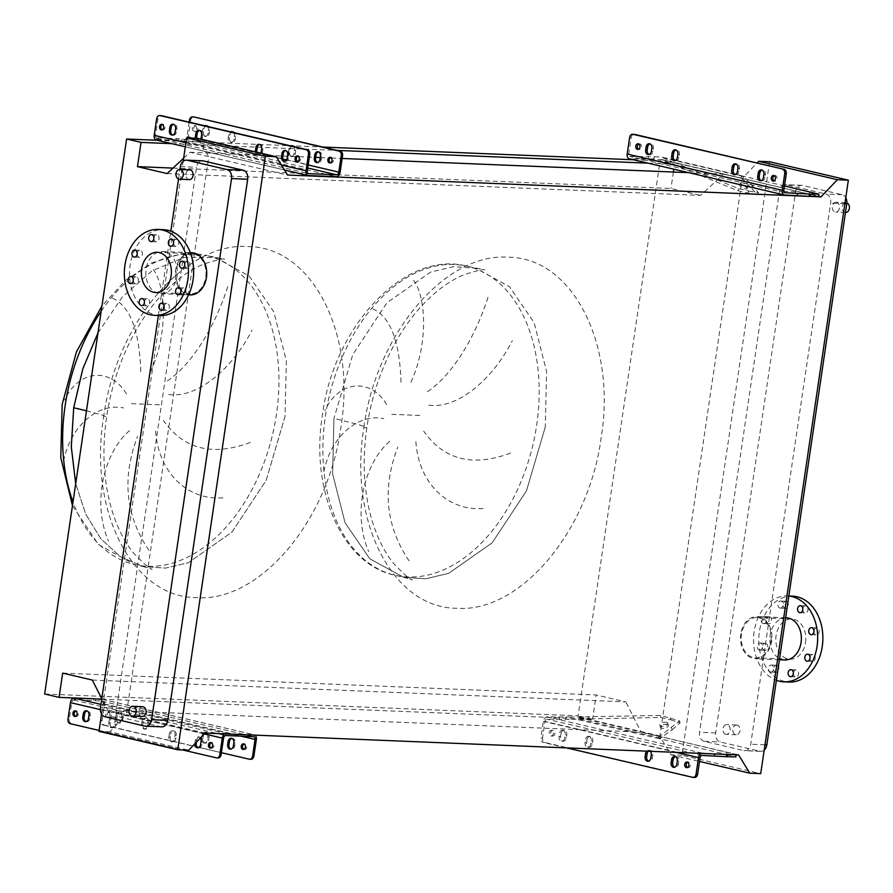 <?xml version="1.0" encoding="UTF-8"?>
<svg xmlns="http://www.w3.org/2000/svg" width="893" height="893" viewBox="0 0 893 893"><rect width="100%" height="100%" fill="white"/><g stroke="black" fill="none" stroke-linecap="round" stroke-linejoin="round"><path stroke-width="0.67" stroke-dasharray="4.46 3.35" d="M97.984 332.855L122.486 296.766L152 270.858L183.936 257.407L215.47 257.586L249.18 275.993L273.872 311.97L286.363 360.884L285.023 416.406L266.181 480.311L231.946 532.128L188.412 562.69L165.529 568.127L143.26 566.575L120.488 556.752L100.954 538.959L85.739 514.156L75.704 483.738L85.739 514.156L100.954 538.959L120.488 556.752L143.26 566.575L152.111 569.142C151.107 570.013 145.046 564.8 133.917 553.504C124.719 542.442 117.34 527.886 111.792 509.836C103.543 481.74 101.813 450.775 106.613 416.942L103.588 417.243C115.8 323.4 185.119 241.59 248.165 246.602C311.936 246.781 356.407 333.245 340.925 426.954C328.713 520.809 259.394 602.619 196.337 597.607C132.566 597.428 88.106 510.952 103.588 417.243M86.465 410.802L101.657 414.843L106.613 416.942C110.308 392.206 117.318 368.787 127.61 346.685C136.16 328.535 146.273 312.673 157.972 299.11C173.119 281.987 188.401 270.311 203.838 264.06C216.943 259.852 223.842 258.233 224.534 259.204L206.886 255.588A158.653 104.693 -76.8 0 1 276.45 414.397A158.653 104.693 -76.8 0 1 134.687 564.566A158.653 104.693 -76.8 0 1 73.003 502M112.373 298.139C130.445 306.187 139.933 331.649 140.837 374.524M150.627 371.6C168.364 333.357 165.83 286.195 153.35 269.664M227.737 286.653C216.452 322.34 194.004 363.853 165.451 382.249M168.677 394.527C198.19 398.624 233.14 367.403 252.083 330.053M126.449 393.891C110.062 366.677 78.517 369.914 64.609 400.008M545.266 427.055L526.423 490.96L492.188 542.788L448.654 573.339L425.771 578.776L403.513 577.224L369.802 558.817L345.1 522.84L332.62 473.926L333.949 418.404L352.802 354.499L387.026 302.682L430.571 272.119L453.454 266.683L475.712 268.235L509.423 286.642L534.114 322.619L546.605 371.533L545.266 427.055L526.423 490.96L492.188 542.788L448.654 573.339L425.771 578.776L403.513 577.224L369.802 558.817L345.1 522.84L332.62 473.926L333.949 418.404L358.74 424.566L366.856 427.591L363.831 427.892C348.337 521.601 392.808 608.077 456.58 608.256C519.637 613.268 588.956 531.458 601.168 437.615C616.65 343.894 572.179 257.43 508.418 257.251C445.361 252.239 376.042 334.049 363.831 427.892M372.627 308.788C390.699 316.836 400.176 342.309 401.08 385.173M410.88 382.249C428.607 344.006 426.084 296.856 413.604 280.313M487.98 297.302C476.695 333 454.247 374.502 425.704 392.909M428.919 405.188C458.433 409.273 493.382 378.052 512.325 340.713M386.691 404.551C370.316 377.326 338.771 380.574 324.851 410.668M189.316 179.616A4.889 3.639 92.3 0 1 188.803 179.538A4.889 3.639 92.3 0 1 185.9 174.235A4.889 3.639 92.3 0 1 189.718 169.849M142.277 716.476A4.889 3.639 92.3 0 1 141.764 716.409A4.889 3.639 92.3 0 1 138.862 711.107A4.889 3.639 92.3 0 1 142.679 706.709M845.582 212.478A4.889 3.639 92.3 0 1 845.068 212.411A4.889 3.639 92.3 0 1 842.166 207.109A4.889 3.639 92.3 0 1 845.984 202.722A4.889 3.639 92.3 0 1 846.497 202.789A4.889 3.639 92.3 0 1 846.843 202.89M836.607 202.387A4.889 3.639 -87.7 0 0 836.094 202.309A4.889 3.639 -87.7 0 0 832.276 206.696A4.889 3.639 -87.7 0 0 835.189 212.009A4.889 3.639 -87.7 0 0 835.692 212.076A4.889 3.639 -87.7 0 0 839.509 207.689A4.889 3.639 -87.7 0 0 836.607 202.387M737.127 725.083A4.889 3.639 -87.7 0 0 736.613 725.016A4.889 3.639 -87.7 0 0 732.807 729.402A4.889 3.639 -87.7 0 0 735.709 734.705A4.889 3.639 -87.7 0 0 736.223 734.783A4.889 3.639 -87.7 0 0 740.029 730.396A4.889 3.639 -87.7 0 0 737.127 725.083M725.819 734.303A4.889 3.639 92.3 0 1 722.917 729.001A4.889 3.639 92.3 0 1 726.723 724.614A4.889 3.639 92.3 0 1 727.237 724.681A4.889 3.639 92.3 0 1 730.139 729.983A4.889 3.639 92.3 0 1 726.333 734.37A4.889 3.639 92.3 0 1 725.819 734.303M144.398 302.615A3.516 2.623 -87.7 0 0 146.508 305.786A3.516 2.623 -87.7 0 0 146.876 305.83A3.516 2.623 -87.7 0 0 149.622 302.671A3.516 2.623 -87.7 0 0 147.535 298.854A3.516 2.623 -87.7 0 0 147.166 298.798A3.516 2.623 -87.7 0 0 144.432 301.812M164.1 307.214A3.516 2.623 -87.7 0 0 166.198 310.384A3.516 2.623 -87.7 0 0 166.567 310.429A3.516 2.623 -87.7 0 0 169.313 307.27A3.516 2.623 -87.7 0 0 167.225 303.453A3.516 2.623 -87.7 0 0 166.857 303.408A3.516 2.623 -87.7 0 0 164.133 306.411M180.788 291.721A3.516 2.623 -87.7 0 0 182.898 294.891A3.516 2.623 -87.7 0 0 183.266 294.936A3.516 2.623 -87.7 0 0 186.012 291.777A3.516 2.623 -87.7 0 0 183.925 287.959A3.516 2.623 -87.7 0 0 183.556 287.914A3.516 2.623 -87.7 0 0 180.821 290.917M184.706 265.21A3.516 2.623 -87.7 0 0 186.816 268.38A3.516 2.623 -87.7 0 0 187.184 268.425A3.516 2.623 -87.7 0 0 189.93 265.266A3.516 2.623 -87.7 0 0 187.831 261.448A3.516 2.623 -87.7 0 0 187.463 261.403A3.516 2.623 -87.7 0 0 184.739 264.406M173.543 243.209A3.516 2.623 -87.7 0 0 175.653 246.379A3.516 2.623 -87.7 0 0 176.021 246.435A3.516 2.623 -87.7 0 0 178.767 243.276A3.516 2.623 -87.7 0 0 176.68 239.447A3.516 2.623 -87.7 0 0 176.312 239.402A3.516 2.623 -87.7 0 0 173.577 242.405M153.853 238.61A3.516 2.623 -87.7 0 0 155.962 241.78A3.516 2.623 -87.7 0 0 156.331 241.824A3.516 2.623 -87.7 0 0 159.077 238.665A3.516 2.623 -87.7 0 0 156.978 234.848A3.516 2.623 -87.7 0 0 156.621 234.803A3.516 2.623 -87.7 0 0 153.886 237.806M137.154 254.103A3.516 2.623 -87.7 0 0 139.263 257.273A3.516 2.623 -87.7 0 0 139.632 257.318A3.516 2.623 -87.7 0 0 142.378 254.159A3.516 2.623 -87.7 0 0 140.29 250.341A3.516 2.623 -87.7 0 0 139.922 250.297A3.516 2.623 -87.7 0 0 137.187 253.299M133.247 280.614A3.516 2.623 -87.7 0 0 135.356 283.784A3.516 2.623 -87.7 0 0 135.714 283.829A3.516 2.623 -87.7 0 0 138.471 280.67A3.516 2.623 -87.7 0 0 136.372 276.852A3.516 2.623 -87.7 0 0 136.004 276.808A3.516 2.623 -87.7 0 0 133.28 279.81M158.53 293.395A21.097 15.728 92.3 0 1 145.972 270.49A21.097 15.728 92.3 0 1 162.459 251.536A21.097 15.728 92.3 0 1 164.658 251.837A21.097 15.728 92.3 0 1 177.216 274.743A21.097 15.728 92.3 0 1 160.729 293.697A21.097 15.728 92.3 0 1 158.53 293.395M191.861 252.741A21.097 15.728 -87.7 0 0 175.385 271.684A21.097 15.728 -87.7 0 0 187.932 294.601A21.097 15.728 -87.7 0 0 190.142 294.902M159.836 315.564A42.987 32.048 92.3 0 1 155.337 314.95A42.987 32.048 92.3 0 1 129.775 268.28A42.987 32.048 92.3 0 1 163.352 229.668M193.926 254.003A20.126 15.002 92.3 0 1 205.892 275.848A20.126 15.002 92.3 0 1 190.176 293.931A20.126 15.002 92.3 0 1 188.077 293.641A20.126 15.002 92.3 0 1 176.111 271.785A20.126 15.002 92.3 0 1 191.828 253.712A20.126 15.002 92.3 0 1 193.926 254.003M786.208 601.335A3.516 2.623 92.3 0 1 788.296 605.153A3.516 2.623 92.3 0 1 785.55 608.312A3.516 2.623 92.3 0 1 785.181 608.267A3.516 2.623 92.3 0 1 783.094 604.449A3.516 2.623 92.3 0 1 785.84 601.29A3.516 2.623 92.3 0 1 786.208 601.335M779.98 608.055A3.516 2.623 -87.7 0 0 780.348 608.1A3.516 2.623 -87.7 0 0 783.094 604.941A3.516 2.623 -87.7 0 0 781.007 601.123A3.516 2.623 -87.7 0 0 780.638 601.078A3.516 2.623 -87.7 0 0 777.892 604.237A3.516 2.623 -87.7 0 0 779.98 608.055M802.807 608.892A3.516 2.623 92.3 0 1 805.531 605.889A3.516 2.623 92.3 0 1 805.899 605.934A3.516 2.623 92.3 0 1 807.998 609.763A3.516 2.623 92.3 0 1 805.252 612.922A3.516 2.623 92.3 0 1 804.883 612.866A3.516 2.623 92.3 0 1 802.774 609.696M813.958 630.893A3.516 2.623 92.3 0 1 816.693 627.891A3.516 2.623 92.3 0 1 817.062 627.935A3.516 2.623 92.3 0 1 819.149 631.753A3.516 2.623 92.3 0 1 816.403 634.912A3.516 2.623 92.3 0 1 816.035 634.867A3.516 2.623 92.3 0 1 813.925 631.697M810.051 657.404A3.516 2.623 92.3 0 1 812.775 654.402A3.516 2.623 92.3 0 1 813.143 654.446A3.516 2.623 92.3 0 1 815.231 658.264A3.516 2.623 92.3 0 1 812.485 661.423A3.516 2.623 92.3 0 1 812.117 661.378A3.516 2.623 92.3 0 1 810.018 658.208M793.352 672.898A3.516 2.623 92.3 0 1 796.087 669.895A3.516 2.623 92.3 0 1 796.456 669.94A3.516 2.623 92.3 0 1 798.543 673.757A3.516 2.623 92.3 0 1 795.797 676.916A3.516 2.623 92.3 0 1 795.429 676.872A3.516 2.623 92.3 0 1 793.319 673.702M776.754 665.341A3.516 2.623 92.3 0 1 778.852 669.158A3.516 2.623 92.3 0 1 776.095 672.317A3.516 2.623 92.3 0 1 775.738 672.273A3.516 2.623 92.3 0 1 773.639 668.444A3.516 2.623 92.3 0 1 776.385 665.285A3.516 2.623 92.3 0 1 776.754 665.341M770.525 672.049A3.516 2.623 -87.7 0 0 770.893 672.105A3.516 2.623 -87.7 0 0 773.639 668.946A3.516 2.623 -87.7 0 0 771.552 665.129A3.516 2.623 -87.7 0 0 771.184 665.073A3.516 2.623 -87.7 0 0 768.438 668.232A3.516 2.623 -87.7 0 0 770.525 672.049M765.602 643.34A3.516 2.623 92.3 0 1 767.69 647.157A3.516 2.623 92.3 0 1 764.944 650.316A3.516 2.623 92.3 0 1 764.575 650.271A3.516 2.623 92.3 0 1 762.488 646.443A3.516 2.623 92.3 0 1 765.234 643.295A3.516 2.623 92.3 0 1 765.602 643.34M759.374 650.059A3.516 2.623 -87.7 0 0 759.742 650.104A3.516 2.623 -87.7 0 0 762.488 646.945A3.516 2.623 -87.7 0 0 760.389 643.127A3.516 2.623 -87.7 0 0 760.021 643.072A3.516 2.623 -87.7 0 0 757.275 646.231A3.516 2.623 -87.7 0 0 759.374 650.059M769.509 616.829A3.516 2.623 92.3 0 1 771.608 620.646A3.516 2.623 92.3 0 1 768.862 623.805A3.516 2.623 92.3 0 1 768.493 623.76A3.516 2.623 92.3 0 1 766.395 619.932A3.516 2.623 92.3 0 1 769.141 616.773A3.516 2.623 92.3 0 1 769.509 616.829M763.281 623.548A3.516 2.623 -87.7 0 0 763.649 623.593A3.516 2.623 -87.7 0 0 766.395 620.434A3.516 2.623 -87.7 0 0 764.308 616.616A3.516 2.623 -87.7 0 0 763.939 616.561A3.516 2.623 -87.7 0 0 761.193 619.72A3.516 2.623 -87.7 0 0 763.281 623.548M792.571 596.156A42.987 32.048 -87.7 0 0 759.363 631.753A42.987 32.048 -87.7 0 0 789.055 682.051M788.82 596.044A42.987 32.048 -87.7 0 0 787.369 595.944A42.987 32.048 -87.7 0 0 754.161 631.541A42.987 32.048 -87.7 0 0 776.385 680.332M770.927 641.129A20.126 15.002 -87.7 0 0 757.03 617.576A20.126 15.002 -87.7 0 0 741.48 634.242A20.126 15.002 -87.7 0 0 755.378 657.795A20.126 15.002 -87.7 0 0 770.927 641.129M805.542 642.547A20.126 15.002 -87.7 0 0 791.644 618.994A20.126 15.002 -87.7 0 0 776.095 635.66A20.126 15.002 -87.7 0 0 789.992 659.213A20.126 15.002 -87.7 0 0 805.542 642.547M786.476 617.811A21.097 15.728 -87.7 0 0 770.168 635.28A21.097 15.728 -87.7 0 0 784.746 659.972M740.766 634.075A21.097 15.728 -87.7 0 0 755.344 658.766A21.097 15.728 -87.7 0 0 771.641 641.297A21.097 15.728 -87.7 0 0 757.063 616.605A21.097 15.728 -87.7 0 0 740.766 634.075M764.185 750.098A7.814 5.827 92.3 0 1 760.814 751.359A7.814 5.827 92.3 0 1 759.988 751.247L720.249 741.96A7.814 5.827 92.3 0 1 715.673 732.93L795.574 191.805A7.814 5.827 92.3 0 1 801.613 185.331A7.814 5.827 92.3 0 1 802.427 185.443L842.177 194.73A7.814 5.827 92.3 0 1 845.76 197.699M323.869 471.66C330.935 435.795 359.008 413.091 383.856 418.638M389.783 441.254C364.098 463.188 352.11 513.508 368.72 551.617M409.094 560.849C385.698 526.223 381.947 488.292 397.831 447.036M510.517 453.086C472.765 467.229 443.821 459.906 423.695 431.14M415.881 441.644C418.56 482.934 447.672 511.957 484.586 508.385M769.576 161.756L681.951 755.232L760.713 773.639M704.119 741.302A7.814 5.827 92.3 0 1 699.532 732.271L779.444 191.135A7.814 5.827 92.3 0 1 785.483 184.661A7.814 5.827 92.3 0 1 786.298 184.773L826.036 194.06A7.814 5.827 92.3 0 1 830.624 203.102L750.712 744.226A7.814 5.827 92.3 0 1 744.673 750.7A7.814 5.827 92.3 0 1 743.858 750.589L704.119 741.302L720.249 741.96M183.634 158.206L190.053 152.256L208.739 156.621L126.337 714.679L107.651 710.315L101.78 698.739M688.749 172.662L723.553 174.09L818.602 196.293M190.053 152.256L315.687 157.391M320.263 157.581L329.952 157.983M331.415 158.039L342.142 158.474M197.565 138.348L208.739 156.621L287.513 175.028M167.091 173.566L700.592 195.4L723.553 174.09M172.985 168.096L670.956 188.468L700.592 195.4M647.994 163.14L674.539 164.223L673.802 169.168M673.389 172.036L670.956 188.468M171.746 143.65L337.186 150.415M633.561 159.769L660.106 160.852L674.539 164.223M157.313 140.279L292.335 145.805M291.676 146.106A3.907 2.913 92.3 0 0 290.013 148.952L289.566 152.033A3.907 2.913 92.3 0 0 292.257 156.599A3.907 2.913 92.3 0 0 295.282 153.362L295.739 150.292A3.907 2.913 92.3 0 0 293.44 145.771A3.907 2.913 92.3 0 0 293.038 145.715A3.907 2.913 92.3 0 0 292.379 145.782L322.753 147.044M44.65 693.995L578.151 715.84L660.106 160.852M101.724 699.119L592.584 719.211L578.151 715.84M62.666 673.121L596.167 694.966L592.584 719.211M92.303 680.053L625.803 701.887L596.167 694.966M107.651 710.315L641.152 732.148L625.803 701.887M738.6 754.92L641.152 732.148M205.1 733.086L126.337 714.679L109.928 731.825L188.702 750.22M681.951 755.232L671.011 754.786L659.838 736.513L742.239 178.455L757.03 163.006M671.011 754.786L699.509 761.439M109.928 731.825L99 731.367M161.722 726.835A7.814 5.827 92.3 0 1 160.907 726.723L121.169 717.436A7.814 5.827 92.3 0 1 116.592 708.406L196.493 167.281A7.814 5.827 92.3 0 1 202.532 160.807M101.556 714.02L183.188 161.265M158.374 315.508L170.831 231.175M178.533 179.013L179.939 169.447M63.626 461.011C70.692 425.146 98.766 402.442 123.614 407.978M250.274 442.437C212.523 456.569 183.578 449.257 163.452 420.48M155.639 430.995C158.318 472.274 187.43 501.297 224.344 497.736M129.541 430.605C103.856 452.539 91.867 502.859 108.477 540.968M148.852 550.2C125.455 515.574 121.705 477.632 137.589 436.387M650.383 751.314A3.907 2.913 -87.7 0 0 648.988 750.41A3.907 2.913 -87.7 0 0 648.575 750.354A3.907 2.913 -87.7 0 0 646.699 751.158M648.262 751.225A3.907 2.913 92.3 0 1 650.137 750.421A3.907 2.913 92.3 0 1 650.55 750.477A3.907 2.913 92.3 0 1 652.839 754.987L652.381 758.068A3.907 2.913 92.3 0 1 649.367 761.305A3.907 2.913 92.3 0 1 648.586 761.137M675.365 756.605A3.907 2.913 92.3 0 1 676.157 756.494A3.907 2.913 92.3 0 1 676.559 756.55A3.907 2.913 92.3 0 1 678.859 761.07L678.401 764.151A3.907 2.913 92.3 0 1 675.376 767.388A3.907 2.913 92.3 0 1 674.606 767.21M588.945 736.379A3.907 2.913 -87.7 0 0 588.532 736.323A3.907 2.913 -87.7 0 0 585.518 739.56L585.06 742.641A3.907 2.913 -87.7 0 0 587.761 747.218A3.907 2.913 -87.7 0 0 590.775 743.981L591.233 740.9A3.907 2.913 -87.7 0 0 588.945 736.379M587.081 739.627A3.907 2.913 92.3 0 1 590.094 736.39A3.907 2.913 92.3 0 1 590.507 736.446A3.907 2.913 92.3 0 1 592.796 740.967L592.338 744.036A3.907 2.913 92.3 0 1 589.324 747.274A3.907 2.913 92.3 0 1 586.623 742.708L587.081 739.627L585.518 739.56M562.925 730.307A3.907 2.913 -87.7 0 0 562.512 730.251A3.907 2.913 -87.7 0 0 559.498 733.477L559.04 736.558A3.907 2.913 -87.7 0 0 561.742 741.134A3.907 2.913 -87.7 0 0 564.767 737.897L565.213 734.816A3.907 2.913 -87.7 0 0 562.925 730.307M561.061 733.544A3.907 2.913 92.3 0 1 564.075 730.307A3.907 2.913 92.3 0 1 564.488 730.362A3.907 2.913 92.3 0 1 566.776 734.883L566.318 737.964A3.907 2.913 92.3 0 1 563.304 741.201A3.907 2.913 92.3 0 1 560.603 736.625L561.061 733.544L559.498 733.477M550.858 735.944A2.835 2.11 -87.7 0 0 551.148 735.977A2.835 2.11 -87.7 0 0 553.359 733.432A2.835 2.11 -87.7 0 0 551.673 730.362A2.835 2.11 -87.7 0 0 551.383 730.318A2.835 2.11 -87.7 0 0 549.173 732.863A2.835 2.11 -87.7 0 0 550.858 735.944M552.41 736.011A2.835 2.11 -87.7 0 0 552.711 736.044A2.835 2.11 -87.7 0 0 554.921 733.499A2.835 2.11 -87.7 0 0 553.236 730.429A2.835 2.11 -87.7 0 0 552.946 730.385A2.835 2.11 -87.7 0 0 550.724 732.93A2.835 2.11 -87.7 0 0 552.41 736.011M687.465 767.478A2.835 2.11 -87.7 0 0 687.934 767.667A2.835 2.11 -87.7 0 0 688.235 767.712A2.835 2.11 -87.7 0 0 690.445 765.167A2.835 2.11 -87.7 0 0 688.76 762.086A2.835 2.11 -87.7 0 0 688.47 762.053A2.835 2.11 -87.7 0 0 687.677 762.22M667.038 724.39A4.108 1.864 166.6 0 1 668.366 725.362A4.108 1.864 166.6 0 1 666.211 727.661A4.108 1.864 166.6 0 1 661.713 728.241A4.108 1.864 166.6 0 1 660.385 727.27A4.108 1.864 166.6 0 1 662.528 724.971A4.108 1.864 166.6 0 1 667.038 724.39M666.558 722.359A4.108 1.864 166.6 0 1 667.875 723.33A4.108 1.864 166.6 0 1 665.731 725.629A4.108 1.864 166.6 0 1 661.222 726.21A4.108 1.864 166.6 0 1 659.894 725.239A4.108 1.864 166.6 0 1 662.048 722.939A4.108 1.864 166.6 0 1 666.558 722.359M694.598 777.446A3.907 2.913 92.3 0 1 694.196 777.39L544.797 742.485A3.907 2.913 92.3 0 1 542.509 737.975L540.946 737.908A3.907 2.913 -87.7 0 0 543.245 742.429L544.797 742.485M727.929 754.485L736.167 754.563L659.358 736.301A2.344 1.552 103.2 0 0 660.184 736.022L679.584 720.863L660.307 715.438L571.007 717.046L571.565 719.39L546.862 719.178A2.344 1.552 103.2 0 0 544.953 721.421L542.509 737.975M571.565 719.39L589.201 718.898L588.71 716.867M726.913 752.185L726.567 754.496L659.012 738.611A4.688 3.092 103.2 0 0 660.664 738.053L672.094 729.815L671.603 727.784M726.567 754.496L735.821 756.873M670.319 717.782L670.799 719.814L660.798 717.47L589.201 718.898M670.799 719.814L680.075 722.895L672.094 729.815M660.307 715.438L660.798 717.47M571.007 717.046L547.197 716.867A4.688 3.092 103.2 0 0 543.39 721.354L540.946 737.908M701.105 753.391A4.688 3.092 -76.8 0 1 702.311 753.112L727.94 754.44M566.597 747.876L543.245 742.429M565.615 719.144L565.95 716.833M658.833 736.279L658.498 738.589M559.688 717.38L559.353 719.691M116.045 715.326A3.907 2.913 92.3 0 1 119.059 712.101A3.907 2.913 92.3 0 1 119.472 712.156A3.907 2.913 92.3 0 1 121.761 716.666L121.303 719.747A3.907 2.913 92.3 0 1 118.289 722.984A3.907 2.913 92.3 0 1 115.588 718.407L116.045 715.326L117.34 715.382A3.907 2.913 92.3 0 1 120.365 712.145A3.907 2.913 92.3 0 1 120.767 712.201A3.907 2.913 92.3 0 1 123.067 716.722L122.609 719.803A3.907 2.913 92.3 0 1 119.584 723.04A3.907 2.913 92.3 0 1 116.894 718.463L117.34 715.382M142.065 721.41A3.907 2.913 92.3 0 1 145.079 718.173A3.907 2.913 92.3 0 1 145.492 718.229A3.907 2.913 92.3 0 1 147.78 722.75L147.323 725.83A3.907 2.913 92.3 0 1 144.309 729.068A3.907 2.913 92.3 0 1 141.607 724.491L142.065 721.41L143.36 721.466A3.907 2.913 92.3 0 1 146.385 718.229A3.907 2.913 92.3 0 1 146.787 718.285A3.907 2.913 92.3 0 1 149.075 722.805L148.629 725.875A3.907 2.913 92.3 0 1 145.604 729.112A3.907 2.913 92.3 0 1 142.902 724.547L143.36 721.466M202.097 735.441A3.907 2.913 92.3 0 1 205.122 732.204A3.907 2.913 92.3 0 1 205.524 732.26A3.907 2.913 92.3 0 1 207.823 736.781L207.366 739.862A3.907 2.913 92.3 0 1 204.341 743.088A3.907 2.913 92.3 0 1 201.651 738.522L202.097 735.441L203.403 735.497A3.907 2.913 92.3 0 1 206.417 732.26A3.907 2.913 92.3 0 1 206.83 732.316A3.907 2.913 92.3 0 1 209.118 736.825L208.672 739.906A3.907 2.913 92.3 0 1 205.647 743.143A3.907 2.913 92.3 0 1 202.945 738.578L203.403 735.497M231.789 738.411A3.907 2.913 92.3 0 1 232.437 738.332A3.907 2.913 92.3 0 1 232.85 738.388A3.907 2.913 92.3 0 1 235.138 742.909L234.68 745.99A3.907 2.913 92.3 0 1 231.667 749.227A3.907 2.913 92.3 0 1 231.019 749.104M86.152 721.566A3.907 2.913 -87.7 0 0 86.8 721.689A3.907 2.913 -87.7 0 0 89.813 718.463L90.271 715.382A3.907 2.913 -87.7 0 0 87.983 710.861A3.907 2.913 -87.7 0 0 87.57 710.806A3.907 2.913 -87.7 0 0 86.922 710.884M109.27 720.071A3.907 2.913 92.3 0 1 112.284 716.833A3.907 2.913 92.3 0 1 112.697 716.889A3.907 2.913 92.3 0 1 114.985 721.41L114.538 724.48A3.907 2.913 92.3 0 1 111.513 727.717A3.907 2.913 92.3 0 1 108.812 723.151L109.27 720.071L110.576 720.126L110.118 723.207A3.907 2.913 -87.7 0 0 112.819 727.773A3.907 2.913 -87.7 0 0 115.833 724.536L116.291 721.455A3.907 2.913 -87.7 0 0 114.003 716.945A3.907 2.913 -87.7 0 0 113.59 716.889A3.907 2.913 -87.7 0 0 110.576 720.126M169.313 734.102A3.907 2.913 92.3 0 1 172.327 730.865A3.907 2.913 92.3 0 1 172.74 730.92A3.907 2.913 92.3 0 1 175.028 735.43L174.57 738.511A3.907 2.913 92.3 0 1 171.556 741.748A3.907 2.913 92.3 0 1 168.855 737.183L169.313 734.102L170.608 734.158L170.161 737.227A3.907 2.913 -87.7 0 0 172.851 741.804A3.907 2.913 -87.7 0 0 175.876 738.567L176.334 735.486A3.907 2.913 -87.7 0 0 174.035 730.976A3.907 2.913 -87.7 0 0 173.633 730.92A3.907 2.913 -87.7 0 0 170.608 734.158M194.819 743.824A3.907 2.913 92.3 0 1 194.875 743.255L195.333 740.174A3.907 2.913 92.3 0 1 198.346 736.937A3.907 2.913 92.3 0 1 198.759 736.993A3.907 2.913 92.3 0 1 200.311 738.098M198.224 747.754A3.907 2.913 -87.7 0 0 198.871 747.887A3.907 2.913 -87.7 0 0 201.896 744.65L202.354 741.57A3.907 2.913 -87.7 0 0 200.054 737.049A3.907 2.913 -87.7 0 0 199.652 736.993A3.907 2.913 -87.7 0 0 196.627 740.23L196.337 742.25M108.22 712.212A2.835 2.11 92.3 0 1 109.906 715.282A2.835 2.11 92.3 0 1 107.696 717.827A2.835 2.11 92.3 0 1 107.394 717.793A2.835 2.11 92.3 0 1 105.709 714.713A2.835 2.11 92.3 0 1 107.93 712.168A2.835 2.11 92.3 0 1 108.22 712.212M108.7 717.849A2.835 2.11 -87.7 0 0 108.991 717.883A2.835 2.11 -87.7 0 0 111.212 715.338A2.835 2.11 -87.7 0 0 109.526 712.268A2.835 2.11 -87.7 0 0 109.225 712.223A2.835 2.11 -87.7 0 0 107.015 714.768A2.835 2.11 -87.7 0 0 108.7 717.849M243.867 749.383A2.835 2.11 -87.7 0 0 244.224 749.506A2.835 2.11 -87.7 0 0 244.515 749.551A2.835 2.11 -87.7 0 0 246.725 747.006A2.835 2.11 -87.7 0 0 245.039 743.936A2.835 2.11 -87.7 0 0 244.749 743.891A2.835 2.11 -87.7 0 0 244.09 744.003M75.559 716.376A2.835 2.11 -87.7 0 0 75.905 716.499A2.835 2.11 -87.7 0 0 76.206 716.543A2.835 2.11 -87.7 0 0 78.417 713.998A2.835 2.11 -87.7 0 0 76.731 710.917A2.835 2.11 -87.7 0 0 76.441 710.884A2.835 2.11 -87.7 0 0 75.782 710.995M211.083 748.044A2.835 2.11 -87.7 0 0 211.429 748.167A2.835 2.11 -87.7 0 0 211.73 748.211A2.835 2.11 -87.7 0 0 213.94 745.666A2.835 2.11 -87.7 0 0 212.255 742.585A2.835 2.11 -87.7 0 0 211.954 742.552A2.835 2.11 -87.7 0 0 211.306 742.663M99.134 730.441L182.764 749.986M70.279 723.698L216.385 757.844M224.869 733.89A4.688 3.092 -76.8 0 1 226.063 733.622L253.902 734.76A4.688 3.092 -76.8 0 1 254.293 734.805A4.688 3.092 -76.8 0 1 255.007 735.129M71.585 723.754A3.907 2.913 92.3 0 1 69.297 719.233L71.741 702.691A2.735 1.808 -76.8 0 1 73.952 700.067L75.604 699.498L101.802 701.206A2.735 1.808 -76.8 0 1 102.025 701.239A2.735 1.808 -76.8 0 1 103.231 703.974L100.786 720.528A3.907 2.913 -87.7 0 0 103.075 725.038L104.369 725.094A3.907 2.913 92.3 0 1 102.081 720.584L104.526 704.03A4.688 3.092 103.2 0 0 102.472 699.331A4.688 3.092 103.2 0 0 102.081 699.286L101.702 699.264M99.424 699.029L75.894 697.578L75.191 697.645L75.057 699.956M104.369 725.094L249.169 759.184M103.075 725.038L197.152 747.028M198.938 747.441L221.408 752.699M284.845 161.22A3.907 2.913 -87.7 0 0 285.492 161.343A3.907 2.913 -87.7 0 0 288.506 158.106L288.964 155.025A3.907 2.913 -87.7 0 0 286.675 150.504A3.907 2.913 -87.7 0 0 286.262 150.448A3.907 2.913 -87.7 0 0 285.604 150.526M256.771 152.178A3.907 2.913 -87.7 0 0 259.472 155.259A3.907 2.913 -87.7 0 0 262.486 152.022L262.944 148.941A3.907 2.913 -87.7 0 0 260.656 144.432A3.907 2.913 -87.7 0 0 260.243 144.376A3.907 2.913 -87.7 0 0 259.595 144.443M196.75 138.315A3.907 2.913 -87.7 0 0 199.429 141.228A3.907 2.913 -87.7 0 0 202.443 137.991L202.901 134.921A3.907 2.913 -87.7 0 0 200.612 130.4A3.907 2.913 -87.7 0 0 200.199 130.345A3.907 2.913 -87.7 0 0 199.552 130.411M172.762 135.022A3.907 2.913 -87.7 0 0 173.409 135.156A3.907 2.913 -87.7 0 0 176.434 131.918L176.881 128.838A3.907 2.913 -87.7 0 0 174.593 124.317A3.907 2.913 -87.7 0 0 174.18 124.261A3.907 2.913 -87.7 0 0 173.532 124.339M318.399 151.866A3.907 2.913 92.3 0 1 319.058 151.799A3.907 2.913 92.3 0 1 319.46 151.855A3.907 2.913 92.3 0 1 321.748 156.364L321.301 159.445A3.907 2.913 92.3 0 1 318.276 162.682A3.907 2.913 92.3 0 1 317.629 162.559M293.451 146.519A3.907 2.913 92.3 0 1 294.433 150.236L293.976 153.317A3.907 2.913 92.3 0 1 290.962 156.554A3.907 2.913 92.3 0 1 288.26 151.977L288.718 148.897A3.907 2.913 92.3 0 1 290.694 145.872M233.408 132.488A3.907 2.913 92.3 0 1 234.39 136.205L233.933 139.286A3.907 2.913 92.3 0 1 230.919 142.523A3.907 2.913 92.3 0 1 228.217 137.946L228.675 134.865A3.907 2.913 92.3 0 1 230.651 131.84M232.336 131.762A3.907 2.913 92.3 0 1 232.995 131.684A3.907 2.913 92.3 0 1 233.397 131.74A3.907 2.913 92.3 0 1 235.696 136.261L235.239 139.341A3.907 2.913 92.3 0 1 232.225 142.579A3.907 2.913 92.3 0 1 229.523 138.002L229.97 134.921A3.907 2.913 92.3 0 1 231.633 132.075M207.388 126.404A3.907 2.913 92.3 0 1 208.37 130.121L207.924 133.202A3.907 2.913 92.3 0 1 204.899 136.439A3.907 2.913 92.3 0 1 202.198 131.863L202.655 128.793A3.907 2.913 92.3 0 1 204.631 125.768M206.316 125.679A3.907 2.913 92.3 0 1 206.975 125.6A3.907 2.913 92.3 0 1 207.388 125.656A3.907 2.913 92.3 0 1 209.676 130.177L209.219 133.258A3.907 2.913 92.3 0 1 206.205 136.495A3.907 2.913 92.3 0 1 203.504 131.918L203.961 128.838A3.907 2.913 92.3 0 1 205.613 125.991M297.693 161.499A2.835 2.11 -87.7 0 0 298.039 161.622A2.835 2.11 -87.7 0 0 298.34 161.666A2.835 2.11 -87.7 0 0 300.55 159.121A2.835 2.11 -87.7 0 0 298.865 156.041A2.835 2.11 -87.7 0 0 298.575 156.007A2.835 2.11 -87.7 0 0 297.916 156.119M162.169 129.831A2.835 2.11 -87.7 0 0 162.526 129.954A2.835 2.11 -87.7 0 0 162.816 129.998A2.835 2.11 -87.7 0 0 165.026 127.453A2.835 2.11 -87.7 0 0 163.341 124.384A2.835 2.11 -87.7 0 0 163.051 124.339A2.835 2.11 -87.7 0 0 162.392 124.451M330.488 162.85A2.835 2.11 -87.7 0 0 330.834 162.972A2.835 2.11 -87.7 0 0 331.124 163.006A2.835 2.11 -87.7 0 0 333.346 160.461A2.835 2.11 -87.7 0 0 331.66 157.391A2.835 2.11 -87.7 0 0 331.359 157.347A2.835 2.11 -87.7 0 0 330.7 157.458M194.83 125.667A2.835 2.11 92.3 0 1 196.516 128.748A2.835 2.11 92.3 0 1 194.306 131.293A2.835 2.11 92.3 0 1 194.015 131.249A2.835 2.11 92.3 0 1 192.33 128.168A2.835 2.11 92.3 0 1 194.54 125.623A2.835 2.11 92.3 0 1 194.83 125.667M195.31 131.304A2.835 2.11 -87.7 0 0 195.612 131.338A2.835 2.11 -87.7 0 0 197.822 128.793A2.835 2.11 -87.7 0 0 196.136 125.723A2.835 2.11 -87.7 0 0 195.835 125.679A2.835 2.11 -87.7 0 0 193.625 128.224A2.835 2.11 -87.7 0 0 195.31 131.304M260.868 153.138A3.907 2.913 92.3 0 1 258.166 155.203A3.907 2.913 92.3 0 1 255.431 151.877M200.825 139.107A3.907 2.913 92.3 0 1 198.123 141.183A3.907 2.913 92.3 0 1 195.455 138.259M189.149 122.14L186.994 136.674A2.735 1.808 -76.8 0 1 184.773 139.297L158.586 137.589L156.934 138.158A2.735 1.808 -76.8 0 1 156.71 138.125A2.735 1.808 -76.8 0 1 155.505 135.39L157.949 118.836A3.907 2.913 92.3 0 1 160.561 115.621M189.439 120.131L190.745 120.175L188.3 136.729L340.121 172.204M190.745 120.175A3.907 2.913 92.3 0 1 193.346 116.972M308.465 175.553L156.643 140.078L158.295 139.52L176.267 140.246L184.494 141.217A4.688 3.092 103.2 0 0 188.3 136.729M735.207 174.593A3.907 2.913 -87.7 0 0 735.564 174.704A3.907 2.913 -87.7 0 0 735.977 174.76A3.907 2.913 -87.7 0 0 738.991 171.523L739.449 168.453A3.907 2.913 -87.7 0 0 736.747 163.877A3.907 2.913 -87.7 0 0 735.966 163.988M761.216 180.665A3.907 2.913 -87.7 0 0 761.584 180.788A3.907 2.913 -87.7 0 0 761.997 180.844A3.907 2.913 -87.7 0 0 765.011 177.607L765.468 174.526A3.907 2.913 -87.7 0 0 762.767 169.96A3.907 2.913 -87.7 0 0 761.986 170.072M675.164 160.561A3.907 2.913 -87.7 0 0 675.521 160.673A3.907 2.913 -87.7 0 0 675.934 160.729A3.907 2.913 -87.7 0 0 678.959 157.503L679.406 154.422A3.907 2.913 -87.7 0 0 676.704 149.845A3.907 2.913 -87.7 0 0 675.923 149.957M649.144 154.478A3.907 2.913 -87.7 0 0 649.512 154.601A3.907 2.913 -87.7 0 0 649.914 154.656A3.907 2.913 -87.7 0 0 652.939 151.419L653.386 148.338A3.907 2.913 -87.7 0 0 650.696 143.762A3.907 2.913 -87.7 0 0 649.903 143.873M638.763 144.007A2.835 2.11 92.3 0 1 639.555 143.84A2.835 2.11 92.3 0 1 639.857 143.885A2.835 2.11 92.3 0 1 641.531 146.954A2.835 2.11 92.3 0 1 639.321 149.499A2.835 2.11 92.3 0 1 639.031 149.466A2.835 2.11 92.3 0 1 638.551 149.265M774.287 175.675A2.835 2.11 92.3 0 1 775.079 175.508A2.835 2.11 92.3 0 1 775.37 175.553A2.835 2.11 92.3 0 1 777.055 178.622A2.835 2.11 92.3 0 1 774.845 181.167A2.835 2.11 92.3 0 1 774.555 181.134A2.835 2.11 92.3 0 1 774.075 180.933M742.262 182.764A4.108 1.194 -151.3 0 0 740.721 182.909A4.108 1.194 -151.3 0 0 742.384 185.074A4.108 1.194 -151.3 0 0 746.392 187.005A4.108 1.194 -151.3 0 0 747.921 186.849A4.108 1.194 -151.3 0 0 746.269 184.695A4.108 1.194 -151.3 0 0 742.262 182.764M741.179 184.728A4.108 1.194 -151.3 0 0 739.65 184.884A4.108 1.194 -151.3 0 0 741.302 187.039A4.108 1.194 -151.3 0 0 745.32 188.97A4.108 1.194 -151.3 0 0 746.849 188.814A4.108 1.194 -151.3 0 0 745.197 186.659A4.108 1.194 -151.3 0 0 741.179 184.728M818.568 196.505L741.759 178.243A2.344 1.552 -76.8 0 1 741.96 178.265A2.344 1.552 -76.8 0 1 742.496 178.578L757.32 194.629L747.809 193.055L737.797 190.711L662.461 159.88L653.408 158.976L654.647 156.71L629.945 156.498A2.344 1.552 -76.8 0 1 629.755 156.465A2.344 1.552 -76.8 0 1 628.728 154.121L631.172 137.578L629.61 137.511M633.773 134.363A3.907 2.913 -87.7 0 0 631.172 137.578M784.489 185.934L761.495 180.565M760.713 180.375L742.105 175.932A4.688 3.092 -76.8 0 1 742.485 175.988A4.688 3.092 -76.8 0 1 743.579 176.613L752.442 185.688L751.359 187.653M654.647 156.71L661.657 157.101L674.416 160.081M674.472 160.126L661.188 157.023L671.525 161.354L670.453 163.33M747.809 193.055L748.881 191.08L738.868 188.747L671.525 161.354M748.881 191.08L758.391 192.665L752.442 185.688M737.797 190.711L738.868 188.747M741.96 178.265L661.099 159.389L741.759 178.243M653.408 158.976L629.61 158.809L784.713 195.054M648.698 156.465L648.363 158.775M741.246 178.22L741.581 175.91M642.1 159.311L642.435 157.012M101.166 311.3A158.653 104.693 -76.8 0 1 206.886 255.588L179.593 254.338L151.832 262.877L125.411 280.491L101.958 305.931M131.55 403.669L160.171 404.842M391.793 414.319L420.424 415.491M325.376 416.406A158.653 104.693 -76.8 0 1 467.139 266.237A158.653 104.693 -76.8 0 1 536.693 425.046A158.653 104.693 -76.8 0 1 394.929 575.215A158.653 104.693 -76.8 0 1 325.376 416.406M285.023 416.406L266.181 480.311L231.946 532.128L188.412 562.69L165.529 568.127L143.271 566.575L134.687 564.566L98.353 544.484L72.467 505.605M403.513 577.224L412.354 579.791C411.349 580.662 405.288 575.449 394.159 564.153C384.961 553.102 377.594 538.546 372.035 520.485C363.786 492.389 362.056 461.424 366.856 427.591C370.55 402.866 377.56 379.447 387.863 357.334C396.403 339.184 406.516 323.322 418.225 309.759C433.362 292.647 448.654 280.96 464.092 274.709C477.186 270.512 484.084 268.893 484.776 269.853L467.139 266.237C405.467 249.381 333.457 326.246 322.418 415.133C310.061 490.212 342.142 564.432 394.929 575.215L403.513 577.224M715.673 732.93L699.532 732.271M795.574 191.805L779.444 191.135M802.427 185.443L786.298 184.773M842.177 194.73L826.036 194.06M844.878 203.682L830.624 203.102M764.966 744.807L750.712 744.226M759.988 751.247L743.858 750.589M144.778 726.065L160.907 726.723M105.039 716.778L121.169 717.436M180.364 166.623L196.493 167.281M100.451 707.747L116.592 708.406M700.067 757.666L544.953 721.421M701.965 755.422L546.862 719.178M659.012 738.611L578.095 719.702M660.664 738.053L580.629 719.356M660.184 736.022L580.149 717.325M659.358 736.301L578.686 717.459M702.311 753.112L547.197 716.867M676.079 752.364L543.39 721.354M694.196 777.39L692.633 777.334M566.318 737.964L564.767 737.897M560.603 736.625L559.04 736.558M566.776 734.883L565.213 734.816M592.338 744.036L590.775 743.981M586.623 742.708L585.06 742.641M592.796 740.967L591.233 740.9M678.401 764.151L676.838 764.084M678.859 761.07L677.296 761.003M652.381 758.068L650.818 758.012M652.839 754.987L651.276 754.931M196.627 740.23L195.333 740.174M100.351 709.622L204.307 733.912M100.954 704.387L226.063 733.622M102.081 699.286L253.902 734.76M104.526 704.03L256.347 739.504M103.231 703.974L240.987 736.167M101.802 701.206L253.623 736.68M73.952 700.067L225.773 735.542M71.741 702.691L223.551 738.165M95.718 698.505L95.439 700.425M93.854 698.315L93.575 700.235M99.324 699.007L99.045 700.938M101.992 699.275L101.702 701.206M102.081 720.584L100.786 720.528M74.342 698.147L74.052 700.067M75.894 697.578L75.604 699.498M69.297 719.233L67.991 719.189M201.896 744.65L200.59 744.595M202.354 741.57L201.048 741.514M170.161 737.227L168.855 737.183M175.876 738.567L174.57 738.511M176.334 735.486L175.028 735.43M110.118 723.207L108.812 723.151M115.833 724.536L114.538 724.48M116.291 721.455L114.985 721.41M89.813 718.463L88.519 718.407M90.271 715.382L88.965 715.326M235.138 742.909L233.843 742.853M234.68 745.99L233.386 745.934M209.118 736.825L207.823 736.781M208.672 739.906L207.366 739.862M202.945 738.578L201.651 738.522M149.075 722.805L147.78 722.75M148.629 725.875L147.323 725.83M142.902 724.547L141.607 724.491M123.067 716.722L121.761 716.666M122.609 719.803L121.303 719.747M116.894 718.463L115.588 718.407M290.013 148.952L288.718 148.897M229.97 134.921L228.675 134.865M203.961 128.838L202.655 128.793M185.923 142.746L281.418 165.06M155.505 135.39L307.326 170.864M156.934 138.158L308.308 173.532M184.773 139.297L307.75 168.029M186.994 136.674L282.981 159.11M286.508 159.925L308.197 164.993M184.494 141.217L336.315 176.691M178.41 138.515L178.131 140.435M176.546 138.326L176.267 140.246M182.016 139.029L181.737 140.949M184.684 139.297L184.393 141.217M156.655 118.78L157.949 118.836M157.034 138.158L156.744 140.089M158.039 138.047L157.748 139.967M158.586 137.589L158.295 139.52M209.676 130.177L208.37 130.121M209.219 133.258L207.924 133.202M203.504 131.918L202.198 131.863M235.696 136.261L234.39 136.205M235.239 139.341L233.933 139.286M229.523 138.002L228.217 137.946M295.739 150.292L294.433 150.236M295.282 153.362L293.976 153.317M289.566 152.033L288.26 151.977M321.748 156.364L320.453 156.308M321.301 159.445L319.995 159.389M176.434 131.918L175.128 131.863M176.881 128.838L175.586 128.782M202.443 137.991L201.148 137.946M202.901 134.921L201.606 134.865M262.486 152.022L261.191 151.966M262.944 148.941L261.638 148.897M288.506 158.106L287.211 158.05M288.964 155.025L287.658 154.969M738.991 171.523L737.439 171.467M765.011 177.607L763.448 177.54M678.959 157.503L677.396 157.436M652.939 151.419L651.377 151.352M783.831 190.365L628.728 154.121M784.679 192.654L629.945 156.498M742.105 175.932L735.609 174.414M734.515 174.157L675.566 160.383M743.579 176.613L663.532 157.916M742.496 178.578L662.461 159.88M809.315 194.127L809.661 191.816M653.386 148.338L651.834 148.271M679.406 154.422L677.843 154.355M765.468 174.526L763.906 174.459M739.449 168.453L737.886 168.386M845.984 202.722L836.094 202.309M736.613 725.016L726.723 724.614M146.876 305.83L141.674 305.618M166.567 310.429L161.365 310.217M183.266 294.936L178.064 294.723M187.184 268.425L181.971 268.213M176.021 246.435L170.82 246.211M156.331 241.824L151.118 241.612M139.632 257.318L134.43 257.106M135.714 283.829L130.512 283.617M162.459 251.536L190.354 252.674M155.561 292.513L190.176 293.931M780.348 608.1L785.55 608.312M800.039 612.698L805.252 612.922M811.201 634.7L816.403 634.912M807.283 661.211L812.485 661.423M790.595 676.704L795.797 676.916M770.893 672.105L776.095 672.317M759.742 650.104L764.944 650.316M763.649 623.593L768.862 623.805M791.644 618.994L757.03 617.576M779.422 659.76L755.344 658.766M801.613 185.331L785.483 184.661M760.814 751.359L744.673 750.7M785.617 617.766L757.063 616.605M789.992 659.213L755.378 657.795M788.832 595.999L787.369 595.944M763.939 616.561L769.141 616.773M760.021 643.072L765.234 643.295M771.184 665.073L776.385 665.285M790.874 669.683L796.087 669.895M807.573 654.189L812.775 654.402M811.491 627.679L816.693 627.891M800.329 605.677L805.531 605.889M780.638 601.078L785.84 601.29M157.213 252.295L191.828 253.712M160.729 293.697L188.624 294.846M136.004 276.808L130.802 276.584M139.922 250.297L134.72 250.073M156.621 234.803L151.408 234.591M176.312 239.402L171.11 239.19M187.463 261.403L182.261 261.191M183.556 287.914L178.343 287.702M166.857 303.408L161.655 303.196M147.166 298.798L141.965 298.586M736.223 734.783L726.333 734.37M845.47 212.478L835.692 212.076M650.137 750.421L648.575 750.354M676.157 756.494L674.595 756.438M590.094 736.39L588.532 736.323M564.075 730.307L562.512 730.251M552.711 736.044L551.148 735.977M688.235 767.712L686.672 767.645M667.875 723.33L668.366 725.362M659.894 725.239L660.385 727.27M688.47 762.053L686.907 761.986M552.946 730.385L551.383 730.318M563.304 741.201L561.742 741.134M589.324 747.274L587.761 747.218M675.376 767.388L673.824 767.321M649.367 761.305L647.805 761.238M679.584 720.863L680.075 722.895M120.365 712.145L119.059 712.101M146.385 718.229L145.079 718.173M206.417 732.26L205.122 732.204M232.437 738.332L231.142 738.288M87.57 710.806L86.275 710.75M113.59 716.889L112.284 716.833M173.633 730.92L172.327 730.865M199.652 736.993L198.346 736.937M108.991 717.883L107.696 717.827M244.515 749.551L243.22 749.495M76.206 716.543L74.9 716.487M211.73 748.211L210.424 748.155M102.472 699.331L254.293 734.805M102.025 701.239L253.846 736.714M75.347 698.047L75.068 699.978M211.954 742.552L210.659 742.496M76.441 710.884L75.135 710.828M244.749 743.891L243.443 743.836M109.225 712.223L107.93 712.168M198.871 747.887L197.576 747.832M172.851 741.804L171.556 741.748M112.819 727.773L111.513 727.717M86.8 721.689L85.494 721.644M231.667 749.227L230.361 749.171M205.647 743.143L204.341 743.088M145.604 729.112L144.309 729.068M119.584 723.04L118.289 722.984M286.262 150.448L284.956 150.404M260.243 144.376L258.948 144.32M200.199 130.345L198.905 130.289M174.18 124.261L172.885 124.205M319.058 151.799L317.752 151.743M293.038 145.715L291.732 145.659M232.995 131.684L231.689 131.628M206.975 125.6L205.669 125.556M298.34 161.666L297.034 161.611M162.816 129.998L161.521 129.943M331.124 163.006L329.83 162.95M195.612 131.338L194.306 131.293M185.32 146.82L284.421 169.971M156.71 138.125L308.531 173.599M158.039 138.058L157.76 139.989M195.835 125.679L194.54 125.623M331.359 157.347L330.064 157.291M163.051 124.339L161.745 124.283M298.575 156.007L297.269 155.951M206.205 136.495L204.899 136.439M232.225 142.579L230.919 142.523M292.257 156.599L290.962 156.554M318.276 162.682L316.982 162.626M173.409 135.156L172.115 135.1M199.429 141.228L198.123 141.183M259.472 155.259L258.166 155.203M285.492 161.343L284.186 161.287M735.977 174.76L734.414 174.704M761.997 180.844L760.434 180.777M675.934 160.729L674.371 160.673M649.914 154.656L648.351 154.589M639.555 143.84L637.993 143.773M775.079 175.508L773.517 175.441M739.65 184.884L740.721 182.909M784.858 192.709L629.755 156.465M742.485 175.988L735.653 174.392M734.459 174.113L675.61 160.36M746.849 188.814L747.921 186.849M774.845 181.167L773.282 181.1M639.321 149.499L637.758 149.444M650.696 143.762L649.133 143.706M676.704 149.845L675.153 149.778M762.767 169.96L761.204 169.893M736.747 163.877L735.185 163.81M758.391 192.665L757.32 194.629"/><path stroke-width="1.34" d="M86.465 410.802L73.706 407.755L71.295 446.846L75.704 483.738L71.295 446.846L73.706 407.755L82.792 368.943L97.984 332.855M178.913 179.136A4.889 3.639 92.3 0 1 176.01 173.834A4.889 3.639 92.3 0 1 179.828 169.447A4.889 3.639 92.3 0 1 180.33 169.514A4.889 3.639 92.3 0 1 183.244 174.816A4.889 3.639 92.3 0 1 179.426 179.203A4.889 3.639 92.3 0 1 178.913 179.136M179.828 169.447L189.718 169.849A4.889 3.639 92.3 0 1 190.22 169.916A4.889 3.639 92.3 0 1 193.134 175.229A4.889 3.639 92.3 0 1 189.316 179.616L179.426 179.203M131.874 715.996A4.889 3.639 92.3 0 1 128.972 710.694A4.889 3.639 92.3 0 1 132.789 706.307A4.889 3.639 92.3 0 1 133.303 706.374A4.889 3.639 92.3 0 1 136.205 711.688A4.889 3.639 92.3 0 1 132.387 716.074A4.889 3.639 92.3 0 1 131.874 715.996M132.789 706.307L142.679 706.709A4.889 3.639 92.3 0 1 143.181 706.787A4.889 3.639 92.3 0 1 146.095 712.089A4.889 3.639 92.3 0 1 142.277 716.476L132.387 716.074M141.306 305.562A3.516 2.623 -87.7 0 0 141.674 305.618A3.516 2.623 -87.7 0 0 144.42 302.459A3.516 2.623 -87.7 0 0 142.322 298.642A3.516 2.623 -87.7 0 0 141.965 298.586A3.516 2.623 -87.7 0 0 139.208 301.745A3.516 2.623 -87.7 0 0 141.306 305.562M160.997 310.172A3.516 2.623 -87.7 0 0 161.365 310.217A3.516 2.623 -87.7 0 0 164.111 307.058A3.516 2.623 -87.7 0 0 162.024 303.24A3.516 2.623 -87.7 0 0 161.655 303.196A3.516 2.623 -87.7 0 0 158.909 306.355A3.516 2.623 -87.7 0 0 160.997 310.172M177.696 294.679A3.516 2.623 -87.7 0 0 178.064 294.723A3.516 2.623 -87.7 0 0 180.81 291.564A3.516 2.623 -87.7 0 0 178.712 287.747A3.516 2.623 -87.7 0 0 178.343 287.702A3.516 2.623 -87.7 0 0 175.597 290.861A3.516 2.623 -87.7 0 0 177.696 294.679M181.603 268.168A3.516 2.623 -87.7 0 0 181.971 268.213A3.516 2.623 -87.7 0 0 184.717 265.054A3.516 2.623 -87.7 0 0 182.63 261.236A3.516 2.623 -87.7 0 0 182.261 261.191A3.516 2.623 -87.7 0 0 179.515 264.35A3.516 2.623 -87.7 0 0 181.603 268.168M170.451 246.167A3.516 2.623 -87.7 0 0 170.82 246.211A3.516 2.623 -87.7 0 0 173.566 243.052A3.516 2.623 -87.7 0 0 171.478 239.235A3.516 2.623 -87.7 0 0 171.11 239.19A3.516 2.623 -87.7 0 0 168.364 242.349A3.516 2.623 -87.7 0 0 170.451 246.167M150.761 241.568A3.516 2.623 -87.7 0 0 151.118 241.612A3.516 2.623 -87.7 0 0 153.875 238.453A3.516 2.623 -87.7 0 0 151.777 234.636A3.516 2.623 -87.7 0 0 151.408 234.591A3.516 2.623 -87.7 0 0 148.662 237.75A3.516 2.623 -87.7 0 0 150.761 241.568M134.062 257.061A3.516 2.623 -87.7 0 0 134.43 257.106A3.516 2.623 -87.7 0 0 137.176 253.947A3.516 2.623 -87.7 0 0 135.089 250.129A3.516 2.623 -87.7 0 0 134.72 250.073A3.516 2.623 -87.7 0 0 131.974 253.232A3.516 2.623 -87.7 0 0 134.062 257.061M130.144 283.572A3.516 2.623 -87.7 0 0 130.512 283.617A3.516 2.623 -87.7 0 0 133.258 280.458A3.516 2.623 -87.7 0 0 131.171 276.64A3.516 2.623 -87.7 0 0 130.802 276.584A3.516 2.623 -87.7 0 0 128.056 279.743A3.516 2.623 -87.7 0 0 130.144 283.572M188.624 294.846L190.142 294.902A21.097 15.728 -87.7 0 0 206.618 275.948A21.097 15.728 -87.7 0 0 194.071 253.032A21.097 15.728 -87.7 0 0 191.861 252.741L190.354 252.674M150.136 314.738A42.987 32.048 92.3 0 1 124.573 268.067A42.987 32.048 92.3 0 1 158.15 229.456A42.987 32.048 92.3 0 1 162.638 230.07A42.987 32.048 92.3 0 1 188.2 276.741A42.987 32.048 92.3 0 1 154.634 315.352A42.987 32.048 92.3 0 1 150.136 314.738M158.15 229.456L163.352 229.668A42.987 32.048 92.3 0 1 167.851 230.282A42.987 32.048 92.3 0 1 193.401 276.953A42.987 32.048 92.3 0 1 159.836 315.564L154.634 315.352M159.311 252.585A20.126 15.002 92.3 0 1 171.289 274.43A20.126 15.002 92.3 0 1 155.561 292.513A20.126 15.002 92.3 0 1 153.462 292.223A20.126 15.002 92.3 0 1 141.496 270.367A20.126 15.002 92.3 0 1 157.213 252.295A20.126 15.002 92.3 0 1 159.311 252.585M799.67 612.654A3.516 2.623 -87.7 0 0 800.039 612.698A3.516 2.623 -87.7 0 0 802.785 609.539A3.516 2.623 -87.7 0 0 800.697 605.722A3.516 2.623 -87.7 0 0 800.329 605.677A3.516 2.623 -87.7 0 0 797.583 608.836A3.516 2.623 -87.7 0 0 799.67 612.654M810.833 634.655A3.516 2.623 -87.7 0 0 811.201 634.7A3.516 2.623 -87.7 0 0 813.947 631.541A3.516 2.623 -87.7 0 0 811.86 627.723A3.516 2.623 -87.7 0 0 811.491 627.679A3.516 2.623 -87.7 0 0 808.745 630.838A3.516 2.623 -87.7 0 0 810.833 634.655M806.915 661.166A3.516 2.623 -87.7 0 0 807.283 661.211A3.516 2.623 -87.7 0 0 810.029 658.052A3.516 2.623 -87.7 0 0 807.942 654.234A3.516 2.623 -87.7 0 0 807.573 654.189A3.516 2.623 -87.7 0 0 804.827 657.348A3.516 2.623 -87.7 0 0 806.915 661.166M790.227 676.66A3.516 2.623 -87.7 0 0 790.595 676.704A3.516 2.623 -87.7 0 0 793.341 673.545A3.516 2.623 -87.7 0 0 791.243 669.728A3.516 2.623 -87.7 0 0 790.874 669.683A3.516 2.623 -87.7 0 0 788.128 672.842A3.516 2.623 -87.7 0 0 790.227 676.66M776.385 680.332A42.987 32.048 -87.7 0 0 783.853 681.839L789.055 682.051A42.987 32.048 -87.7 0 0 822.263 646.454A42.987 32.048 -87.7 0 0 792.571 596.156L788.832 595.999M783.853 681.839A42.987 32.048 -87.7 0 0 817.062 646.242A42.987 32.048 -87.7 0 0 788.82 596.044M779.422 659.76L784.746 659.972A21.097 15.728 -87.7 0 0 801.054 642.502A21.097 15.728 -87.7 0 0 786.476 617.811L785.617 617.766M845.76 197.699A7.814 5.827 92.3 0 1 846.754 203.76L766.841 744.885A7.814 5.827 92.3 0 1 764.185 750.098M848.35 180.163L760.713 773.639L749.785 773.193L738.6 754.92L205.1 733.086L188.702 750.22L177.763 749.774L265.4 156.308L276.339 156.755L287.513 175.028L821.013 196.862L837.422 179.716L848.35 180.163L769.576 161.756L758.648 161.309L837.422 179.716M101.78 698.739L92.303 680.053L62.666 673.121L59.083 697.377L44.65 693.995L126.605 139.018L141.038 142.389L137.455 166.634L167.091 173.566L183.634 158.206M315.687 157.391L320.263 157.581M329.952 157.983L331.415 158.039M342.142 158.474L688.749 172.662M818.602 196.293L821.013 196.862M137.455 166.634L172.985 168.096M673.802 169.168L673.389 172.036M141.038 142.389L171.746 143.65M337.186 150.415L647.994 163.14M126.605 139.018L157.313 140.279M292.335 145.805L292.424 145.805A3.907 2.913 92.3 0 0 291.676 146.106M322.753 147.044L633.561 159.769M59.083 697.377L101.724 699.119M757.03 163.006L758.648 161.309M699.509 761.439L749.785 773.193M183.188 161.265L186.637 137.902L197.565 138.348L276.339 156.755M101.556 714.02L99 731.367L177.763 749.774M179.939 169.447L180.364 166.623A7.814 5.827 92.3 0 1 186.391 160.148L202.532 160.807A7.814 5.827 92.3 0 1 203.347 160.919L243.086 170.206A7.814 5.827 92.3 0 1 247.674 179.236L167.761 720.372A7.814 5.827 92.3 0 1 161.722 726.835L145.592 726.176A7.814 5.827 92.3 0 1 144.778 726.065L105.039 716.778A7.814 5.827 92.3 0 1 100.451 707.747L158.374 315.508M186.637 137.902L265.4 156.308M186.391 160.148A7.814 5.827 92.3 0 1 187.217 160.26L226.956 169.547A7.814 5.827 92.3 0 1 231.533 178.578L151.631 719.702A7.814 5.827 92.3 0 1 145.592 726.176M170.831 231.175L178.533 179.013M802.774 609.696A3.516 2.623 92.3 0 1 802.807 608.892M813.925 631.697A3.516 2.623 92.3 0 1 813.958 630.893M810.018 658.208A3.516 2.623 92.3 0 1 810.051 657.404M793.319 673.702A3.516 2.623 92.3 0 1 793.352 672.898M144.432 301.812A3.516 2.623 -87.7 0 0 144.398 302.615M164.133 306.411A3.516 2.623 -87.7 0 0 164.1 307.214M180.821 290.917A3.516 2.623 -87.7 0 0 180.788 291.721M184.739 264.406A3.516 2.623 -87.7 0 0 184.706 265.21M173.577 242.405A3.516 2.623 -87.7 0 0 173.543 243.209M153.886 237.806A3.516 2.623 -87.7 0 0 153.853 238.61M137.187 253.299A3.516 2.623 -87.7 0 0 137.154 254.103M133.28 279.81A3.516 2.623 -87.7 0 0 133.247 280.614M846.843 202.89A4.889 3.639 92.3 0 1 849.377 208.337A4.889 3.639 92.3 0 1 845.582 212.478L845.47 212.478M646.699 751.158A3.907 2.913 -87.7 0 0 645.561 753.592L645.103 756.672A3.907 2.913 -87.7 0 0 647.805 761.238A3.907 2.913 -87.7 0 0 650.818 758.012L651.276 754.931A3.907 2.913 -87.7 0 0 650.383 751.314M648.586 761.137A3.907 2.913 92.3 0 1 646.666 756.739L647.124 753.659A3.907 2.913 92.3 0 1 648.262 751.225M675.008 756.494A3.907 2.913 -87.7 0 0 674.595 756.438A3.907 2.913 -87.7 0 0 671.581 759.675L671.123 762.745A3.907 2.913 -87.7 0 0 673.824 767.321A3.907 2.913 -87.7 0 0 676.838 764.084L677.296 761.003A3.907 2.913 -87.7 0 0 675.008 756.494M674.606 767.21A3.907 2.913 92.3 0 1 672.686 762.812L673.132 759.731A3.907 2.913 92.3 0 1 675.365 756.605M686.371 767.612A2.835 2.11 -87.7 0 0 686.672 767.645A2.835 2.11 -87.7 0 0 688.883 765.1A2.835 2.11 -87.7 0 0 687.197 762.03A2.835 2.11 -87.7 0 0 686.907 761.986A2.835 2.11 -87.7 0 0 684.685 764.531A2.835 2.11 -87.7 0 0 686.371 767.612M566.597 747.876L692.633 777.334A3.907 2.913 -87.7 0 0 693.035 777.39A3.907 2.913 -87.7 0 0 696.06 774.153L697.623 774.22L700.067 757.666A2.344 1.552 -76.8 0 1 701.965 755.422L726.299 756.695L726.634 754.429M697.623 774.22A3.907 2.913 92.3 0 1 694.598 777.446L693.035 777.39M687.677 762.22A2.835 2.11 -87.7 0 0 686.237 764.799A2.835 2.11 -87.7 0 0 687.465 767.478M736.167 754.563L735.821 756.873L726.299 756.695M696.06 774.153L698.505 757.599A4.688 3.092 -76.8 0 1 701.105 753.391M714.746 753.949L714.456 755.936M228.117 741.525A3.907 2.913 92.3 0 1 231.142 738.288A3.907 2.913 92.3 0 1 231.544 738.344A3.907 2.913 92.3 0 1 233.843 742.853L233.386 745.934A3.907 2.913 92.3 0 1 230.361 749.171A3.907 2.913 92.3 0 1 227.67 744.595L228.117 741.525L229.423 741.57A3.907 2.913 92.3 0 1 231.789 738.411M83.25 713.987A3.907 2.913 92.3 0 1 86.275 710.75A3.907 2.913 92.3 0 1 86.677 710.806A3.907 2.913 92.3 0 1 88.965 715.326L88.519 718.407A3.907 2.913 92.3 0 1 85.494 721.644A3.907 2.913 92.3 0 1 82.792 717.068L83.25 713.987L84.556 714.043L84.098 717.124A3.907 2.913 -87.7 0 0 86.152 721.566M86.922 710.884A3.907 2.913 -87.7 0 0 84.556 714.043M243.744 743.88A2.835 2.11 92.3 0 1 245.43 746.95A2.835 2.11 92.3 0 1 243.22 749.495A2.835 2.11 92.3 0 1 242.918 749.461A2.835 2.11 92.3 0 1 241.233 746.381A2.835 2.11 92.3 0 1 243.443 743.836A2.835 2.11 92.3 0 1 243.744 743.88M74.61 716.454A2.835 2.11 -87.7 0 0 74.9 716.487A2.835 2.11 -87.7 0 0 77.111 713.942A2.835 2.11 -87.7 0 0 75.436 710.873A2.835 2.11 -87.7 0 0 75.135 710.828A2.835 2.11 -87.7 0 0 72.925 713.373A2.835 2.11 -87.7 0 0 74.61 716.454M210.134 748.111A2.835 2.11 -87.7 0 0 210.424 748.155A2.835 2.11 -87.7 0 0 212.634 745.61A2.835 2.11 -87.7 0 0 210.949 742.541A2.835 2.11 -87.7 0 0 210.659 742.496A2.835 2.11 -87.7 0 0 208.449 745.041A2.835 2.11 -87.7 0 0 210.134 748.111M75.347 698.036L74.242 698.147A4.688 3.092 103.2 0 0 70.435 702.635L67.991 719.189A3.907 2.913 -87.7 0 0 70.279 723.698L99.134 730.441M182.764 749.986L216.385 757.844A3.907 2.913 -87.7 0 0 216.787 757.9A3.907 2.913 -87.7 0 0 219.812 754.663L222.257 738.109A4.688 3.092 -76.8 0 1 224.869 733.89M200.311 738.098A3.907 2.913 92.3 0 1 201.048 741.514L200.59 744.595A3.907 2.913 92.3 0 1 197.576 747.832A3.907 2.913 92.3 0 1 194.819 743.824M101.702 699.264L99.424 699.029M255.007 735.129A4.688 3.092 -76.8 0 1 256.347 739.504L253.902 756.058A3.907 2.913 92.3 0 1 250.888 759.296L249.582 759.24A3.907 2.913 -87.7 0 0 252.596 756.003L255.041 739.449A2.735 1.808 103.2 0 0 253.846 736.714A2.735 1.808 103.2 0 0 253.623 736.68L225.773 735.542A2.735 1.808 103.2 0 0 223.551 738.165L221.107 754.708A3.907 2.913 92.3 0 1 218.093 757.945L216.787 757.9M231.019 749.104A3.907 2.913 92.3 0 1 228.965 744.65L229.423 741.57M244.09 744.003A2.835 2.11 -87.7 0 0 242.528 746.637A2.835 2.11 -87.7 0 0 243.867 749.383M197.152 747.028L198.938 747.441M221.408 752.699L249.169 759.184A3.907 2.913 -87.7 0 0 249.582 759.24M196.337 742.25L196.181 743.311A3.907 2.913 -87.7 0 0 198.224 747.754M75.782 710.995A2.835 2.11 -87.7 0 0 74.208 713.63A2.835 2.11 -87.7 0 0 75.559 716.376M211.306 742.663A2.835 2.11 -87.7 0 0 209.732 745.298A2.835 2.11 -87.7 0 0 211.083 748.044M281.942 153.641A3.907 2.913 92.3 0 1 284.956 150.404A3.907 2.913 92.3 0 1 285.369 150.459A3.907 2.913 92.3 0 1 287.658 154.969L287.211 158.05A3.907 2.913 92.3 0 1 284.186 161.287A3.907 2.913 92.3 0 1 281.485 156.71L281.942 153.641L283.248 153.685L282.791 156.766A3.907 2.913 -87.7 0 0 284.845 161.22M285.604 150.526A3.907 2.913 -87.7 0 0 283.248 153.685M255.431 151.877A3.907 2.913 92.3 0 1 255.465 150.638L255.923 147.557A3.907 2.913 92.3 0 1 258.948 144.32A3.907 2.913 92.3 0 1 259.35 144.376A3.907 2.913 92.3 0 1 261.638 148.897L261.191 151.966A3.907 2.913 92.3 0 1 260.868 153.138M259.595 144.443A3.907 2.913 -87.7 0 0 257.229 147.613L256.771 150.694A3.907 2.913 -87.7 0 0 256.771 152.178M195.455 138.259A3.907 2.913 92.3 0 1 195.433 136.607L195.88 133.526A3.907 2.913 92.3 0 1 198.905 130.289A3.907 2.913 92.3 0 1 199.306 130.345A3.907 2.913 92.3 0 1 201.606 134.865L201.148 137.946A3.907 2.913 92.3 0 1 200.825 139.107M199.552 130.411A3.907 2.913 -87.7 0 0 197.186 133.582L196.728 136.662A3.907 2.913 -87.7 0 0 196.75 138.315M169.86 127.442A3.907 2.913 92.3 0 1 172.885 124.205A3.907 2.913 92.3 0 1 173.287 124.261A3.907 2.913 92.3 0 1 175.586 128.782L175.128 131.863A3.907 2.913 92.3 0 1 172.115 135.1A3.907 2.913 92.3 0 1 169.413 130.523L169.86 127.442L171.166 127.498L170.708 130.579A3.907 2.913 -87.7 0 0 172.762 135.022M173.532 124.339A3.907 2.913 -87.7 0 0 171.166 127.498M314.738 154.98A3.907 2.913 92.3 0 1 317.752 151.743A3.907 2.913 92.3 0 1 318.165 151.799A3.907 2.913 92.3 0 1 320.453 156.308L319.995 159.389A3.907 2.913 92.3 0 1 316.982 162.626A3.907 2.913 92.3 0 1 314.28 158.061L314.738 154.98L316.033 155.036A3.907 2.913 92.3 0 1 318.399 151.866M290.694 145.872A3.907 2.913 92.3 0 1 291.732 145.659A3.907 2.913 92.3 0 1 292.145 145.715A3.907 2.913 92.3 0 1 293.451 146.519M230.651 131.84A3.907 2.913 92.3 0 1 231.689 131.628A3.907 2.913 92.3 0 1 232.102 131.684A3.907 2.913 92.3 0 1 233.408 132.488M231.633 132.075A3.907 2.913 92.3 0 1 232.336 131.762M204.631 125.768A3.907 2.913 92.3 0 1 205.669 125.556A3.907 2.913 92.3 0 1 206.082 125.612A3.907 2.913 92.3 0 1 207.388 126.404M205.613 125.991A3.907 2.913 92.3 0 1 206.316 125.679M296.744 161.577A2.835 2.11 -87.7 0 0 297.034 161.611A2.835 2.11 -87.7 0 0 299.255 159.066A2.835 2.11 -87.7 0 0 297.57 155.996A2.835 2.11 -87.7 0 0 297.269 155.951A2.835 2.11 -87.7 0 0 295.058 158.496A2.835 2.11 -87.7 0 0 296.744 161.577M161.22 129.909A2.835 2.11 -87.7 0 0 161.521 129.943A2.835 2.11 -87.7 0 0 163.732 127.398A2.835 2.11 -87.7 0 0 162.046 124.328A2.835 2.11 -87.7 0 0 161.745 124.283A2.835 2.11 -87.7 0 0 159.534 126.828A2.835 2.11 -87.7 0 0 161.22 129.909M330.354 157.335A2.835 2.11 92.3 0 1 332.04 160.416A2.835 2.11 92.3 0 1 329.83 162.95A2.835 2.11 92.3 0 1 329.528 162.917A2.835 2.11 92.3 0 1 327.843 159.836A2.835 2.11 92.3 0 1 330.064 157.291A2.835 2.11 92.3 0 1 330.354 157.335M160.561 115.621A3.907 2.913 92.3 0 1 160.974 115.599A3.907 2.913 92.3 0 1 161.376 115.655L160.081 115.61A3.907 2.913 -87.7 0 0 159.668 115.554A3.907 2.913 -87.7 0 0 156.655 118.78L154.21 135.334A4.688 3.092 103.2 0 0 156.264 140.034A4.688 3.092 103.2 0 0 156.643 140.078M308.465 175.553A4.688 3.092 -76.8 0 1 308.085 175.508A4.688 3.092 -76.8 0 1 306.031 170.809L308.465 154.266A3.907 2.913 -87.7 0 0 306.176 149.745L307.482 149.801A3.907 2.913 92.3 0 1 309.771 154.31L307.326 170.864A2.735 1.808 103.2 0 0 308.531 173.599A2.735 1.808 103.2 0 0 308.755 173.633L336.594 174.771A2.735 1.808 103.2 0 0 338.815 172.148L341.26 155.605A3.907 2.913 -87.7 0 0 338.972 151.084L340.266 151.14A3.907 2.913 92.3 0 1 342.566 155.661L340.121 172.204A4.688 3.092 -76.8 0 1 336.315 176.691L308.465 175.553M160.081 115.61L306.176 149.745M161.376 115.655L307.482 149.801M297.916 156.119A2.835 2.11 -87.7 0 0 296.342 158.753A2.835 2.11 -87.7 0 0 297.693 161.499M162.392 124.451A2.835 2.11 -87.7 0 0 160.818 127.085A2.835 2.11 -87.7 0 0 162.169 129.831M193.346 116.972A3.907 2.913 92.3 0 1 193.759 116.95A3.907 2.913 92.3 0 1 194.172 117.005L338.972 151.084M192.866 116.95A3.907 2.913 -87.7 0 0 192.464 116.894A3.907 2.913 -87.7 0 0 189.439 120.131L189.149 122.14M194.172 117.005L340.266 151.14M317.629 162.559A3.907 2.913 92.3 0 1 315.575 158.106L316.033 155.036M330.7 157.458A2.835 2.11 -87.7 0 0 329.137 160.093A2.835 2.11 -87.7 0 0 330.488 162.85M737.439 171.467A3.907 2.913 92.3 0 1 734.414 174.704A3.907 2.913 92.3 0 1 734.001 174.648A3.907 2.913 92.3 0 1 731.713 170.128L732.171 167.047A3.907 2.913 92.3 0 1 735.185 163.81A3.907 2.913 92.3 0 1 737.886 168.386L737.439 171.467M763.448 177.54A3.907 2.913 92.3 0 1 760.434 180.777A3.907 2.913 92.3 0 1 760.021 180.721A3.907 2.913 92.3 0 1 757.733 176.211L758.19 173.13A3.907 2.913 92.3 0 1 761.204 169.893A3.907 2.913 92.3 0 1 763.906 174.459L763.448 177.54M677.396 157.436A3.907 2.913 92.3 0 1 674.371 160.673A3.907 2.913 92.3 0 1 673.969 160.617A3.907 2.913 92.3 0 1 671.67 156.096L672.128 153.016A3.907 2.913 92.3 0 1 675.153 149.778A3.907 2.913 92.3 0 1 677.843 154.355L677.396 157.436M651.377 151.352A3.907 2.913 92.3 0 1 648.351 154.589A3.907 2.913 92.3 0 1 647.95 154.534A3.907 2.913 92.3 0 1 645.661 150.013L646.108 146.943A3.907 2.913 92.3 0 1 649.133 143.706A3.907 2.913 92.3 0 1 651.834 148.271L651.377 151.352M637.468 149.399A2.835 2.11 92.3 0 1 635.783 146.318A2.835 2.11 92.3 0 1 637.993 143.773A2.835 2.11 92.3 0 1 638.294 143.818A2.835 2.11 92.3 0 1 639.98 146.898A2.835 2.11 92.3 0 1 637.758 149.444A2.835 2.11 92.3 0 1 637.468 149.399M638.551 149.265A2.835 2.11 92.3 0 1 637.334 146.586A2.835 2.11 92.3 0 1 638.763 144.007M772.992 181.067A2.835 2.11 92.3 0 1 771.306 177.986A2.835 2.11 92.3 0 1 773.517 175.441A2.835 2.11 92.3 0 1 773.807 175.486A2.835 2.11 92.3 0 1 775.492 178.567A2.835 2.11 92.3 0 1 773.282 181.1A2.835 2.11 92.3 0 1 772.992 181.067M774.075 180.933A2.835 2.11 92.3 0 1 772.847 178.254A2.835 2.11 92.3 0 1 774.287 175.675M809.047 196.315L784.713 195.054A4.688 3.092 103.2 0 1 784.333 194.998A4.688 3.092 103.2 0 1 782.268 190.298L784.713 173.755L786.275 173.811L783.831 190.365A2.344 1.552 103.2 0 0 784.858 192.709A2.344 1.552 103.2 0 0 785.059 192.743L809.382 194.015L809.047 196.315L818.568 196.505L818.914 194.194L809.382 194.015M786.275 173.811A3.907 2.913 -87.7 0 0 783.987 169.302L634.599 134.397A3.907 2.913 -87.7 0 0 634.186 134.341A3.907 2.913 -87.7 0 0 633.773 134.363M735.966 163.988A3.907 2.913 -87.7 0 0 733.733 167.114L733.276 170.195A3.907 2.913 -87.7 0 0 735.207 174.593M761.986 170.072A3.907 2.913 -87.7 0 0 759.753 173.197L759.296 176.267A3.907 2.913 -87.7 0 0 761.216 180.665M675.923 149.957A3.907 2.913 -87.7 0 0 673.69 153.083L673.233 156.163A3.907 2.913 -87.7 0 0 675.164 160.561M649.903 143.873A3.907 2.913 -87.7 0 0 647.671 146.999L647.213 150.08A3.907 2.913 -87.7 0 0 649.144 154.478M784.489 185.934L818.914 194.194M761.495 180.565L760.713 180.375M629.61 158.809A4.688 3.092 -76.8 0 1 629.219 158.753A4.688 3.092 -76.8 0 1 627.165 154.054L629.61 137.511A3.907 2.913 92.3 0 1 632.624 134.274A3.907 2.913 92.3 0 1 633.037 134.33L634.599 134.397M783.987 169.302L633.037 134.33M782.424 169.235A3.907 2.913 92.3 0 1 784.713 173.755M797.203 195.556L797.549 193.245M73.003 502A158.653 104.693 -76.8 0 1 65.133 405.746A158.653 104.693 -76.8 0 1 101.166 311.3M846.754 203.76L844.878 203.682M766.841 744.885L764.966 744.807M151.631 719.702L167.761 720.372M231.533 178.578L247.674 179.236M226.956 169.547L243.086 170.206M187.217 160.26L203.347 160.919M647.124 753.659L645.561 753.592M673.132 759.731L671.581 759.675M698.505 757.599L676.079 752.364M727.594 756.739L727.94 754.44M672.686 762.812L671.123 762.745M646.666 756.739L645.103 756.672M70.435 702.635L100.351 709.622M204.307 733.912L222.257 738.109M74.242 698.147L100.954 704.387M240.987 736.167L255.041 739.449M219.812 754.663L221.107 754.708M252.596 756.003L253.902 756.058M196.181 743.311L195.344 743.277M84.098 717.124L82.792 717.068M228.965 744.65L227.67 744.595M257.229 147.613L255.923 147.557M197.186 133.582L195.88 133.526M154.21 135.334L185.923 142.746M281.418 165.06L306.031 170.809M307.75 168.029L336.594 174.771M282.981 159.11L286.508 159.925M308.197 164.993L338.815 172.148M309.771 154.31L308.465 154.266M342.566 155.661L341.26 155.605M315.575 158.106L314.28 158.061M170.708 130.579L169.413 130.523M196.728 136.662L195.433 136.607M256.771 150.694L255.465 150.638M282.791 156.766L281.485 156.71M735.609 174.414L734.515 174.157M675.566 160.383L674.472 160.126M782.268 190.298L627.165 154.054M810.688 194.06L810.342 196.371M647.671 146.999L646.108 146.943M647.213 150.08L645.661 150.013M673.69 153.083L672.128 153.016M673.233 156.163L671.67 156.096M759.753 173.197L758.19 173.13M759.296 176.267L757.733 176.211M733.733 167.114L732.171 167.047M733.276 170.195L731.713 170.128M72.467 505.605L60.769 457.685L62.175 404.473L76.43 351.842L101.958 305.931M156.264 140.034L185.32 146.82M284.421 169.971L308.085 175.508M193.759 116.95L192.464 116.894M160.974 115.599L159.668 115.554M735.653 174.392L734.459 174.113M675.61 160.36L674.416 160.081M784.333 194.998L629.219 158.753M632.624 134.274L634.186 134.341"/></g></svg>
